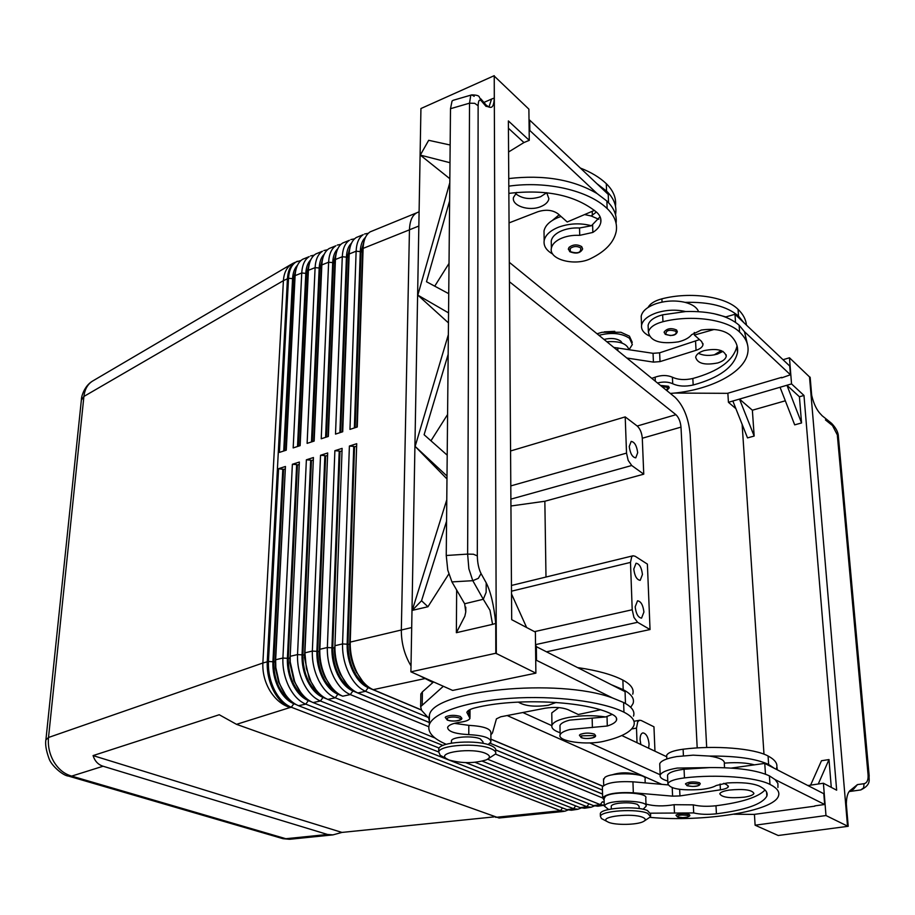 <?xml version="1.0" encoding="UTF-8"?>
<svg xmlns="http://www.w3.org/2000/svg" width="915" height="915" viewBox="0 0 915 915"><rect width="100%" height="100%" fill="white"/><g stroke="black" fill="none" stroke-linecap="round" stroke-linejoin="round"><path stroke-width="1.37" d="M660.458 385.421L668.545 386.267L669.265 387.811L666.761 390.545M641.312 319.186L641.186 316.235C642.273 311.043 647.237 306.857 656.101 303.688C665.891 300.623 675.579 300.177 685.141 302.373C692.449 304.34 696.921 307.417 698.534 311.615M649.101 335.885C643.577 333.071 641.06 329.549 641.564 325.305C642.65 320.147 647.637 315.995 656.513 312.85C666.337 309.808 676.036 309.373 685.632 311.546L662.643 314.817C654.053 317.128 649.215 320.627 648.106 325.294L648.197 327.559M657.485 382.996C663.318 381.544 668.396 381.795 672.719 383.74C678.404 386.359 685.232 386.782 693.181 385.009C719.224 377.906 733.99 367.144 737.479 352.744C738.336 346.396 735.866 340.494 730.056 335.039C723.651 330.006 714.066 328.336 701.313 330.041L691.671 334.661C689.064 337.921 684.626 340.311 678.358 341.855C660.241 344.417 650.256 341.181 648.403 332.122C649.513 327.478 654.362 324.001 662.963 321.703C691.466 314.497 726.773 319.369 739.583 332.031C746.091 338.23 748.859 344.921 747.887 352.081C745.462 372.416 709.571 390.625 670.318 393.439M622.257 343.182L620.77 341.158C616.47 338.321 610.888 337.749 604.026 339.454M629.108 349.61L632.345 344.52L629.497 338.31C621.64 333.106 611.449 332.111 598.948 335.325M632.265 342.359L629.417 336.137L620.896 332.259L602.093 332.271L597.049 333.781M614.788 331.333L604.266 331.848M664.199 332.671L664.164 331.985C667.035 328.382 671.164 327.719 676.574 329.995L677.329 331.756C676.025 335.508 671.999 336.354 665.239 334.33L664.164 331.985M717.852 362.923C704.847 365.462 697.447 363.564 695.675 357.227C696.246 354.494 699.003 352.298 703.944 350.651C717.04 348.055 724.474 349.93 726.27 356.278C725.664 359.069 722.861 361.288 717.852 362.923M698.431 353.316C703.738 355.821 710.04 356.084 717.314 354.128L722.964 351.383M561.032 216.478L558.665 217.312C550.109 220.755 545.226 225.319 544.013 230.969L544.07 234.732M508.854 193.374C546.552 188.993 575.89 195.341 596.866 212.429C600.057 215.437 601.372 218.731 600.812 222.311C600.08 226.131 597.426 229.505 592.84 232.433L579.721 235.349C572.355 234.995 565.767 236.196 559.969 238.952C554.97 241.503 552.111 244.58 551.379 248.182L551.242 240.908C551.974 237.282 554.833 234.183 559.82 231.621C565.607 228.853 572.172 227.641 579.538 227.995L591.422 225.742C580.499 222.86 569.645 223.294 558.859 227.069C550.281 230.489 545.386 235.018 544.162 240.634C543.441 245.975 546.312 250.458 552.786 254.096M552.511 220.321L559.145 214.808M569.141 247.29C573.11 244.397 577.296 244.156 581.666 246.581L582.649 248.937C580.442 253.283 576.141 254.187 569.736 251.659L568.421 248.686L569.141 247.29M568.444 249.566L568.421 248.686M546.701 192.688L548.92 198.784C548.188 202.089 545.454 204.708 540.708 206.641C528.996 211.617 511.394 205.749 513.487 197.446L516.803 192.39M515.534 193.58C522.065 198.841 530.414 199.893 540.559 196.748L546.735 192.722M460.291 716.422L461.732 718.081C463.036 720.036 455.533 722.278 447.355 720.139L445.228 717.417L445.811 716.754C450.031 715.004 454.847 714.889 460.291 716.422M443.718 757.185L440.207 755.298L438.708 751.867C439.989 744.924 477.619 742.58 490.943 748.699C494.729 750.3 496.296 752.027 495.667 753.891L487.569 759.21L600.263 804.617L604.266 805.234L597.861 806.218L593.538 805.646L482.308 761.166M485.625 753.388C490.474 755.573 490.68 757.746 486.231 759.896C474.267 763.499 461.835 763.533 448.956 759.976L446.131 758.478C436.581 752.176 472.392 747.441 485.625 753.388M438.72 750.369L438.743 748.79C440.024 741.802 477.619 739.446 490.943 745.588C494.718 747.2 496.285 748.939 495.656 750.803L495.656 752.279M482.994 743.369L482.994 741.848L480.329 738.885C472.895 735.443 452.193 736.781 451.45 740.715L451.438 741.619M594.418 734.116L595.505 735.488C596.694 738.108 586.378 739.549 581.208 737.627L579.412 735.214L580.247 734.413C584.776 732.778 589.512 732.675 594.418 734.116M446.268 744.307C432.669 738.451 427.019 731.886 429.307 724.6C433.596 712.511 466.741 701.245 510.696 698.305C554.593 695.331 602.345 701.37 623.95 712.19C632.174 716.388 635.468 720.848 633.843 725.595C631.064 731.92 621.308 737.09 604.586 741.104C587.007 745.599 556.8 741.39 560.14 734.779C560.998 732.698 564.281 730.948 569.965 729.507L607.297 726.007C612.547 724.348 615.623 722.404 616.516 720.185C617.213 718.103 615.784 716.17 612.204 714.375C586.858 700.981 516.22 697.47 475.365 707.775C470.47 708.976 467.622 710.509 466.844 712.362L469.978 718.378C469.109 720.139 465.975 721.397 460.554 722.164C453.074 723.216 448.773 724.932 447.629 727.288C447.675 731.405 454.721 733.853 468.777 734.619C483.543 735.454 490.909 737.936 490.897 742.088L488.072 744.581M560.003 727.162L559.969 725.469C560.838 723.365 564.097 721.569 569.771 720.105L605.661 716.937C593.309 715.141 581.002 715.301 568.73 717.429C558.985 719.362 553.392 721.969 551.962 725.252C551.127 728.123 553.838 730.616 560.106 732.732M556.206 702.446L548.348 705.248C534.795 707.135 524.775 706.083 518.29 702.091M676.025 815.174L677.455 816.958C684.397 818.925 690.894 816.294 689.761 815.174L688.995 814.304C683.391 813.138 679.067 813.424 676.025 815.174L676.048 815.482M644.229 821.052L650.668 816.695L647.603 813.332C637.012 808.391 601.166 810.679 600.4 816.283L601.418 818.536L608.635 822.322C615.646 825.33 636.84 824.941 643.131 821.681C646.07 820.195 645.944 818.765 642.776 817.37C632.562 812.726 599.153 816.523 606.839 821.373M650.622 815.551L650.565 813.95L647.5 810.576C636.909 805.6 601.098 807.911 600.32 813.549L600.354 814.67M636.451 774.525L636.291 774.456C627.907 772.146 619.741 772.317 611.792 774.948M639.173 808.563L639.093 806.275L637.355 804.354C632.425 802.718 626.032 802.386 618.185 803.324C614.091 803.988 611.769 804.903 611.231 806.046L611.254 806.687M685.541 783.743L687.028 785.699C692.666 786.797 696.761 786.625 699.312 785.196L700.284 783.72L699.483 782.725C693.501 781.387 688.846 781.73 685.541 783.743L685.564 784.121M603.545 779.877L604.872 777.384C612.226 771.642 648.22 773.278 645.052 779.191L645.189 782.885M643.108 809.26L646.07 806.298C649.284 800.694 613.05 799.104 605.639 804.548L604.277 805.966L608.612 809.512M646.07 806.298L645.761 798.12C648.964 792.424 612.81 790.823 605.41 796.359L604.083 798.761M650.245 817.381C703.463 822.368 774.239 811.296 778.516 795.821C779.877 791.784 777.029 787.987 769.984 784.418C756.122 777.132 716.617 774.056 684.466 777.899C674.767 779.134 669.242 781.055 667.893 783.686C669.757 788.822 680.84 790.743 701.153 789.451C708.21 788.627 713.243 787.312 716.262 785.493L727.185 782.966C741.527 782.108 752.199 783.137 759.21 786.042C765.5 789.176 768.051 792.539 766.85 796.096C762.424 804.171 745.611 810.072 716.422 813.812C707.535 814.739 699.964 814.442 693.707 812.932L650.634 813.183M667.778 781.033C662.083 779.397 659.555 777.418 660.195 775.085C661.534 772.146 667.218 769.801 677.237 768.074L709.926 767.571L684.054 769.252C674.378 770.51 668.865 772.466 667.527 775.131L667.893 783.686M660.195 775.085L659.726 763.739C661.053 760.731 666.715 758.352 676.711 756.579L693.158 755.161L709.308 756.053C719.419 757.609 724.463 759.976 724.417 763.156L726.041 763.007C737.444 762.218 746.903 762.824 754.418 764.849L764.757 763.396L823.809 793.728L824.667 804.491L814.785 805.886M729.221 790.08C743.906 788.719 752.153 789.851 753.937 793.477C753.171 795.043 749.968 796.279 744.33 797.159C729.758 798.498 721.58 797.354 719.785 793.74C720.517 792.196 723.662 790.972 729.221 790.08M67.436 775.748L71.679 776.103C64.508 774.124 58.617 769.412 53.985 761.978C49.559 754.36 47.729 746.194 48.518 737.479L83.906 396.447C84.74 389.401 87.577 384.323 92.381 381.189L291.713 264.046C286.715 267.329 283.947 272.864 283.41 280.653L288.522 278.263L279.407 452.41L286.269 450.169L295.11 275.632C295.637 267.569 298.141 262.125 302.625 259.3L309.201 256.623C304.741 259.448 302.247 264.904 301.744 272.979L293.177 447.915L300.131 445.651L308.401 270.314C308.893 262.216 311.375 256.76 315.812 253.935L322.469 251.236C318.043 254.05 315.584 259.517 315.103 267.626L307.12 443.363L314.154 441.076L321.84 264.927C322.309 256.795 324.745 251.328 329.16 248.514L335.897 245.78C331.493 248.594 329.068 254.061 328.622 262.216L321.234 438.765L328.348 436.444L335.439 259.483C335.874 251.316 338.287 245.838 342.656 243.035L349.473 240.268C345.115 243.07 342.713 248.56 342.29 256.738L335.508 434.099L342.713 431.754L349.187 253.981C349.599 245.78 351.978 240.279 356.312 237.488L363.198 234.686C358.886 237.477 356.518 242.978 356.129 251.202L349.965 429.387L357.262 426.996L363.118 248.114C363.541 240.027 365.886 234.617 370.129 231.872L416.668 212.84M494.317 816.866L341.958 832.421L332.934 834.88L327.524 834.469L103.086 766.232C98.168 764.688 94.828 761.143 93.067 755.596L219.245 714.741L236.516 724.337L499.064 817.999M332.934 834.88L290.021 839.249L282.781 838.62L68.522 776.103M282.758 838.62L281.98 838.392M368.31 233.291L364.57 234M363.495 244.042L362.592 250.676L356.804 427.156M354.54 238.849L350.845 239.57M340.918 244.339L337.28 245.083M327.467 249.784L323.876 250.538M314.154 255.159L310.608 255.925M301.001 260.478L296.083 261.953C291.576 264.79 289.06 270.222 288.522 278.263L292.571 278.652C292.937 272.636 294.584 268.152 297.512 265.201M421.323 710.006L368.162 687.668C362.168 685.015 357.079 679.49 352.881 671.095C348.844 662.529 346.934 653.573 347.14 644.217L353.75 446.406L354.517 446.863L347.952 644.572C348.558 664.427 355.031 678.267 367.395 686.078M421.186 709.823L373.206 689.658C367.212 687.028 361.985 681.652 357.536 673.543L356.518 671.53C352.103 662.151 350.01 652.338 350.228 642.101L356.713 443.706L349.393 446.051L342.553 643.908C342.313 654.134 344.406 663.913 348.821 673.257C353.396 682.407 358.966 688.423 365.52 691.305L427.911 717.314M356.713 443.706L349.69 643.611C349.496 652.978 351.406 661.945 355.443 670.523L362.512 681.092M438.662 751.981L313.09 702.571C306.434 699.803 300.829 693.947 296.254 685.026L294.619 681.4L290.215 661.854L290.192 656.307L299.354 462.041L292.377 464.271L282.907 658.034C282.529 668.03 284.542 677.569 288.934 686.662C293.509 695.56 299.125 701.382 305.782 704.138L573.591 808.677L577.96 809.237L581.139 807.991M577.96 809.237L571.395 810.232L567.003 809.683L298.53 705.694C291.851 702.96 286.235 697.15 281.66 688.286L279.189 682.533L275.827 667.573L275.655 659.749L285.446 466.478L278.56 468.686L283.593 469.452L273.757 662.083C273.905 680.222 279.83 693.318 291.519 701.393M278.56 468.686L268.461 661.465C268.049 671.393 270.051 680.874 274.431 689.91C279.006 698.74 284.622 704.516 291.313 707.238L560.46 810.679L564.852 811.228L568.009 810.015M475.079 762.332L586.858 806.664L591.193 807.224L594.407 805.943M591.193 807.224L584.559 808.231L580.213 807.67L465.758 762.641M442.986 745.451L327.833 699.403C321.211 696.601 315.606 690.699 311.031 681.709L306.365 668.419L304.912 652.83L313.433 457.534L306.376 459.799L297.535 654.58C297.192 664.622 299.216 674.218 303.62 683.368C308.195 692.335 313.799 698.202 320.433 700.993L439.131 748.07M320.536 455.27L324.859 455.613L316.887 651.354C316.613 660.619 318.489 669.46 322.526 677.912C326.712 686.181 331.825 691.614 337.875 694.211L342.759 696.201C336.171 693.364 330.578 687.417 326.003 678.358L325.774 677.901C321.84 669.506 319.85 660.664 319.781 651.389L327.684 452.982L320.536 455.27L312.347 651.068C312.038 661.168 314.085 670.832 318.489 680.039C323.075 689.064 328.668 694.988 335.279 697.802L435.048 738.028M429.329 722.473L357.891 692.952C351.543 690.196 346.11 684.477 341.581 675.808L341.158 674.973C336.857 665.891 334.776 656.364 334.913 646.379L342.119 448.373L334.879 450.683L327.353 647.511C327.078 657.668 329.148 667.39 333.563 676.677C338.138 685.758 343.72 691.729 350.296 694.577L428.769 726.727M429.329 722.53L352.916 690.962C346.899 688.332 341.798 682.853 337.601 674.527C333.575 666.017 331.676 657.119 331.916 647.809L339.213 451.038L339.991 451.495L332.728 648.163C333.232 667.664 339.614 681.355 351.852 689.235M334.444 647.214L334.421 647.82C334.295 656.947 336.194 665.663 340.14 673.955L346.739 683.94M602.699 801.837L604.186 802.444M327.684 452.982L319.335 652.692C319.392 661.168 321.222 669.254 324.814 676.928L331.15 686.73M326.552 698.843L323.018 697.424C316.945 694.851 311.809 689.464 307.634 681.252C303.608 672.868 301.744 664.073 302.041 654.865L310.677 460.142L311.455 460.577L302.865 655.209C303.185 674.023 309.339 687.417 321.314 695.4M313.433 457.534L304.478 657.668L309.27 678.941L315.755 689.441M311.249 701.736L308.344 700.593C302.247 698.054 297.112 692.701 292.926 684.546C288.911 676.219 287.058 667.481 287.39 658.331L296.654 464.603L297.444 465.037L288.225 658.674C288.454 677.134 294.493 690.39 306.331 698.419M299.354 462.041L289.849 662.826L293.864 680.691L300.532 692.106M296.266 704.653L293.852 703.726C287.733 701.21 282.586 695.903 278.412 687.806C274.397 679.536 272.567 670.844 272.922 661.739L282.815 469.018M285.446 466.478L275.324 661.179L275.484 668.327L278.56 682.007L285.48 694.691M92.392 381.189L93.056 380.8M637.023 742.717L636.497 728.1L637.755 721.683L639.631 720.254L641.289 720.528L653.962 726.807L654.957 751.192M637.606 622.303L633.935 617.419L632.208 609.756L630.492 562.405L631.716 556.732L633.054 555.782L635.136 556.251L647.385 564.109L650.039 629.543L637.606 622.303L535.538 644.629M631.727 465.506L628.193 460.417L626.523 453.108L625.208 416.897L637.217 426.024C640.111 428.735 641.804 432.795 642.296 438.239L643.748 474.176L631.727 465.506L510.89 499.132M643.92 612.043L641.552 618.14C638.167 617.614 636.039 613.851 635.182 606.851L637.538 600.8C640.935 601.315 643.051 605.055 643.92 612.043M640.866 744.536L640.1 739.823C640.077 735.763 640.992 733.453 642.868 732.881C646.219 733.418 648.289 737.147 649.078 744.101L648.666 748.218M642.444 574.494L640.191 580.35C636.806 579.836 634.667 576.073 633.786 569.05L636.039 563.24C639.425 563.743 641.564 567.506 642.444 574.494M637.686 452.719L635.765 457.855C632.379 457.328 630.206 453.543 629.245 446.509L631.167 441.407C634.553 441.934 636.737 445.708 637.686 452.719M849.703 791.201L853.558 789.199L857.435 784.601L850.71 790.057C847.965 791.818 846.501 796.45 846.329 803.953L848.216 826.291L778.207 835.498L755.115 825.204L754.429 814.35M488.999 107.009L491.549 99.072L483.898 102.446M489.983 610.259L492.579 624.35L495.736 623.401C493.917 605.261 490.737 591.742 486.208 582.844L486.14 592.314L483.292 599.268L489.983 610.259M456.654 590.026L456.368 632.7L464.854 616.195L465.769 611.918L464.648 603.763L451.93 581.906L472.792 580.682L478.328 578.349L481.061 573.579C478.717 568.901 477.47 563.011 477.321 555.897L473.444 554.238L467.622 554.101L468.869 568.798L472.792 580.682L483.292 599.268L464.648 603.763M471.534 94.931L453.131 100.307L452.044 101.073L450.5 108.702L446.246 555.497L447.767 570.102L451.93 581.906M450.5 108.702L469.521 103.178L474.679 103.315L478.133 105.728C478.282 100.536 479.391 98.969 481.462 101.039L479.3 97.059C479.014 95.675 476.475 94.943 471.683 94.885L470.71 95.629L469.521 103.178L467.622 554.101L446.246 555.497M474.199 96.315L471.683 94.885M860.763 789.942C871.961 784.544 868.507 779.18 869.17 775.977L868.095 775.119C868.346 780.106 867.008 782.966 864.069 783.698L863.634 787.815L860.763 789.942L849.463 791.509M448.156 354.334L424.114 434.739L447.195 455.167M447.584 414.506L430.954 440.79M449.986 162.71L420.305 155.104L449.825 178.711M448.556 312.896L417.823 295.122L448.453 322.892M447 476.063L415.135 446.406L446.966 478.945M449.62 200.9L426.493 281.74L448.739 293.692M449.025 263.417L434.728 286.166M821.91 415.524L821.373 414.861C816.981 410.698 813.755 404.178 811.685 395.303L810.152 377.232L809.512 376.911L847.519 826.108L825.982 815.539L755.115 825.204M821.956 415.593L831.152 422.982L838.426 437.038L869.159 775.726M446.566 521.173L421.541 600.755L427.934 606.748L412.23 610.385L446.772 499.796M448.762 574.06L427.934 606.748M480.844 98.877L486.025 104.939L486.014 106.346C489.216 106.197 493.574 111.836 494.294 98.031L494.237 75.671L420.934 108.53L410.904 671.827L452.651 690.425L535.881 673.154L495.816 653.253L410.904 671.827M415.135 446.406L448.339 334.707M421.541 600.755L412.23 610.385M420.305 155.104L428.678 140.304L450.146 145.005M417.823 295.122L449.791 182.817M495.816 653.253L495.736 623.401M494.237 75.671L496.319 653.733M535.881 673.154L535.378 632.105L511.691 619.672L508.374 120.929L529.27 140.338L528.881 109.137L494.66 76.483M511.519 593.961L526.628 627.518M443.34 686.273L420.637 706.677L421.598 710.337L428.826 718.321L429.421 715.164C432.761 690.379 558.059 677.58 612.615 697.996L535.721 659.932M508.58 151.982L523.94 142.557L508.42 128.237M529.27 140.338L523.94 142.557M615.532 214.716L615.623 214.213C616.893 205.944 613.874 198.235 606.554 191.109L596.786 183.572L529.693 120.128L529.03 120.403M825.982 815.539L823.409 783.24L836.653 790.194L803.976 395.463L791.544 383.911L789.462 357.776L809.512 376.911M831.278 787.369L829.001 759.564L821.476 760.742L810.599 785.139L807.876 785.539M776.641 768.589L777.087 767.662L777.235 769.801M803.976 395.463L799.413 396.767L801.551 422.959L794.689 424.857L780.06 387.262L732.846 401.022L747.521 437.896L754.166 436.055L752.37 410.217L785.333 400.793M763.979 754.189L742.134 424.354M829.001 759.564L818.262 784.006L810.599 785.139M823.409 783.24L818.262 784.006M733.967 814.213L753.971 814.419L814.808 806.172M848.216 826.291L847.519 826.108M777.933 787.438L777.922 783.492L775.154 779.626L824.667 804.491M754.166 436.055L739.492 399.077L752.37 410.217M801.551 422.959L786.946 385.249L780.06 387.262M791.544 383.911L786.946 385.249L799.413 396.767M732.846 401.022L728.432 402.303L735.889 408.662M727.86 393.21L728.432 402.303M789.462 357.776L783.034 359.721M674.366 393.061L727.459 393.336L781.639 377.357M747.521 344.623L744.478 331.699L790.423 374.773L781.673 377.861M509.438 281.728L675.933 414.701C678.77 417.48 680.463 421.609 681 427.122L697.196 747.921M510.57 450.969L625.208 416.897M643.748 474.176L544.848 501.248L510.936 505.995M547.159 651.663L650.039 629.543M545.992 577.033L544.848 501.248M522.831 712.522L551.848 725.664M589.912 742.923L660.184 774.765M706.689 747.498L690.162 434.351C688.549 418.018 683.516 405.677 675.087 397.327L509.312 262.319M666.726 756.762L621.8 735.523M93.067 755.596L341.958 832.421M292.377 464.271L296.654 464.603M306.376 459.799L310.677 460.142M324.859 455.613L325.637 456.059L317.699 651.709C318.111 670.867 324.379 684.409 336.491 692.335M347.14 644.217L342.553 643.908L334.924 645.715L342.119 448.373M602.562 794.048L495.804 749.945M495.564 754.109L602.619 797.971M602.562 794.106L495.804 750.003M334.879 450.683L339.213 451.038M285.068 468.983L283.593 469.452M298.953 464.557L297.444 465.037M312.999 460.085L311.455 460.577M327.215 455.556L325.637 456.059M341.604 450.981L339.991 451.495M490.097 743.22L602.447 790.045M602.848 786.168L490.886 739.126M602.779 786.248L490.886 739.24M349.393 446.051L353.75 446.406M356.175 446.337L354.517 446.863M297.524 446.497L305.804 273.368L301.744 272.979L295.11 275.632L294.767 277.771L286.018 450.26M283.73 451.004L292.571 278.652M311.477 441.945L319.186 268.015L315.103 267.626L308.401 270.314L308.023 272.476L299.834 445.742M305.804 273.368C306.148 267.237 307.817 262.697 310.791 259.757M325.603 437.336L332.717 262.616L328.622 262.216L321.84 264.927L321.428 267.123L313.822 441.179M319.186 268.015C319.518 261.77 321.199 257.184 324.219 254.256M339.9 432.669L346.419 257.138L342.29 256.738L335.439 259.483L334.993 261.701L327.97 436.558M332.717 262.616C333.037 256.246 334.741 251.602 337.807 248.697M354.368 427.946L360.27 251.602L356.129 251.202L349.187 253.981L348.718 256.223L342.301 431.88M346.419 257.138C346.716 250.653 348.432 245.963 351.554 243.081M284.554 450.74L293.315 279.155L296.277 268.427M298.336 446.234L306.536 273.882L309.59 262.902M312.29 441.682L319.918 268.541L323.052 257.321M326.403 437.073L333.449 263.131L336.663 251.682M340.689 432.406L347.14 257.664L350.434 245.986M360.27 251.602C360.556 244.991 362.283 240.256 365.451 237.397M355.157 427.682L360.99 252.14L364.353 240.233M419.093 211.811L417.457 212.474C412.471 214.728 409.806 220.504 409.463 229.791L401.33 630.012C401.308 643.154 404.533 655.117 411.007 665.903M419.344 675.579L432.932 682.521M507.162 715.541L661.797 784.349M602.39 787.998L602.367 786.946C606.29 782.783 616.481 781.078 632.94 781.81L667.916 784.887M731.268 768.085L754.418 764.849M604.117 800.236L602.665 797.777C606.599 793.705 616.824 792.035 633.329 792.767L672.594 796.153L679.948 795.936L720.425 789.817C725.069 789.073 727.711 788.032 728.351 786.706L726.887 784.818L723.742 783.332M765.466 774.159L764.757 763.396M765.043 789.965C758.283 797.159 741.928 802.421 715.988 805.76C707.112 806.687 699.552 806.389 693.307 804.857L674.115 804.697C663.409 806.47 654.031 806.264 645.99 804.079M774.376 768.337L768.634 764.494C756.248 758.695 736.472 755.882 709.308 756.053M775.154 779.626L769.401 775.851C756.991 770.178 737.17 767.411 709.926 767.571M666.829 758.97L666.669 755.321C668.007 752.565 673.486 750.529 683.116 749.213C715.038 745.13 754.28 748.344 768.074 756.007C775.085 759.759 777.933 763.762 776.595 768.017M454.355 723.353L468.812 725.343C483.543 726.178 490.897 728.706 490.886 732.915L490.897 740.715M490.886 734.802L492.453 732.961L496.433 718.847L500.745 716.788L545.043 708.233C554.158 706.826 561.799 707.295 567.952 709.628L578.269 714.512L600.309 709.823M625.471 703.498L625.071 691.671L535.55 646.264M433.584 681.927L422.398 691.866L420.831 693.993L420.797 696.098M536.499 659.772L536.327 646.093M429.341 721.432L428.826 718.321M612.615 697.996L623.618 702.514C631.83 706.757 635.124 711.298 633.5 716.113M605.661 716.937L612.249 714.398M558.813 707.604L551.768 712.911L551.802 715.13M632.723 694.176C634.324 689.178 631.041 684.489 622.875 680.085C612.341 674.641 597.506 670.512 578.394 667.698M612.215 685.072L623.195 689.67C631.373 694.005 634.667 698.625 633.054 703.543L630.721 707.318M551.379 248.182C548.508 259.643 575.352 266.551 590.804 258.522C605.501 251.351 613.976 242.292 616.23 231.369C617.511 223.203 614.48 215.585 607.137 208.54C588.414 190.469 546.804 180.713 508.809 186.157M508.751 178.562C543.784 174.559 573.236 179.569 597.095 193.568L606.885 201.048C613.999 207.911 617.065 215.334 616.07 223.306M591.422 225.742L600.08 216.752M598.799 219.28L591.147 215.974L596.431 212.017M596.786 183.572L608.246 194.415L608.532 202.684M580.373 168.051C591.067 172.214 599.714 177.43 606.302 183.686C613.37 190.606 616.424 198.086 615.475 206.127M591.147 215.974L584.594 214.567M529.693 120.128L529.831 130.513L529.156 130.799M597.095 193.568L529.831 130.513M509.049 222.894L537.848 211.742C545.855 209.249 552.591 209.935 558.036 213.824L567.22 221.979L594.476 210.358M744.478 331.699L739.126 325.191C727.734 315.446 709.903 310.894 685.632 311.546M737.055 345.824L737.033 346.019C733.556 360.51 718.824 371.33 692.827 378.49C684.889 380.263 678.084 379.839 672.399 377.209C667.149 374.978 661.396 374.967 655.129 377.186L651.766 378.341M746.457 325.134C745.931 319.495 743.129 314.222 738.062 309.327C725.309 296.437 690.207 291.485 661.888 298.839C654.774 300.726 650.165 303.597 648.072 307.463M628.88 349.564C626.844 343.525 619.501 340.918 606.839 341.753M721.214 350.605L714.158 354.906M713.517 313.571L725.835 316.91L734.985 314.28L743.861 322.663L738.519 316.11C727.139 306.296 709.354 301.721 685.141 302.373M626.809 358.017L653.436 362.111L660.024 361.619L696.052 350.308C700.181 348.935 702.491 347.071 702.995 344.726L701.599 341.455L694.405 335.062L714.066 329.48M613.851 347.448L653.047 353.316L659.624 352.824L699.518 339.614M743.861 322.663L789.737 366.057L790.423 374.773M734.985 314.28L735.523 322.286M694.268 332.454L694.405 335.062M666.612 390.419L667.71 387.4L661.785 386.496M662.963 321.703L662.643 314.817M675.682 331.219C669.037 329.331 665.777 330.384 665.903 334.375L670.409 335.565C675.304 334.959 677.066 333.506 675.682 331.219M579.721 235.349L579.538 227.995M570.434 251.682L570.182 248.514C573.522 246.078 577.033 245.883 580.705 247.919C581.254 252.654 577.834 253.913 570.434 251.682M459.181 717.92C464.568 720.048 452.628 722.37 447.778 720.151L447.035 718.195C450.569 716.72 454.618 716.628 459.181 717.92M593.343 735.557C598.055 737.57 585.852 739.743 581.666 737.65L581.425 735.82L593.343 735.557M592.154 718.149L592.394 727.585M682.51 817.61C687.623 817.347 689.475 816.649 688.069 815.517C681.172 814.533 677.752 815.025 677.832 816.981L682.51 817.61M692.461 786.443C697.962 786.145 699.964 785.345 698.488 784.029C691.1 782.908 687.428 783.48 687.462 785.733L692.461 786.443M684.054 769.252L684.466 777.899M327.524 834.469L285.846 838.723L71.679 776.103L103.086 766.232M236.516 724.337L290.124 707.501C283.433 704.779 277.805 699.003 273.242 690.173C268.85 681.149 266.86 671.679 267.26 661.739L287.436 278.709C287.973 270.668 290.49 265.224 294.996 262.388L292.365 263.657M81.355 400.141L83.906 396.447L283.41 280.653L262.868 663.009C262.468 672.902 264.881 682.247 270.108 691.019C275.552 699.598 282.22 705.099 290.124 707.501L291.313 707.238L293.852 703.726M272.922 661.739L268.461 661.465L262.868 663.009L48.518 737.479L45.91 739.88M409.463 229.837L363.106 248.4L362.592 250.676M373.206 689.658L425.692 678.415M575.684 805.898L573.591 808.677L567.003 809.683M562.519 807.945L560.46 810.679L559.374 810.85L562.245 811.582L498.984 818.01M564.852 811.228L559.374 810.85L495.644 817.347M588.997 803.827L586.858 806.664L580.213 807.67M602.436 801.734L600.263 804.617L593.538 805.646M298.53 705.694L305.782 704.138L308.344 700.593M313.09 702.571L320.433 700.993L323.018 697.424M327.833 699.403L335.279 697.802L337.875 694.211M342.759 696.201L350.296 694.577L352.916 690.962M331.916 647.809L327.353 647.511L319.827 649.295L319.381 650.771M357.891 692.952L365.52 691.305L368.162 687.668M316.887 651.354L312.347 651.068L304.912 652.83L304.512 654.282M302.041 654.865L297.535 654.58L290.192 656.307L289.826 657.748M287.39 658.331L282.907 658.034L275.655 659.749L275.324 661.179M456.368 632.7L492.579 624.35M837.385 435.7L868.095 775.119M825.433 419.894L832.044 425.201M477.321 555.897L478.133 105.728M486.208 582.844L481.061 573.579M494.294 98.031L491.549 99.072M481.462 101.039L486.014 106.346M864.069 783.698L857.435 784.601M637.217 426.024L675.933 414.701M626.523 453.108L510.799 485.911M511.496 591.182L630.492 562.405M631.727 728.958L636.497 728.1M632.208 609.756L534.486 631.636M642.296 438.239L681 427.122M401.33 630L350.228 642.101L349.69 643.611M275.301 661.717L273.757 662.083M289.803 658.297L288.225 658.674M304.489 654.831L302.865 655.209M319.358 651.32L317.699 651.709M334.421 647.763L332.728 648.163M349.679 644.16L347.952 644.572M294.733 278.595L293.315 279.155M307.989 273.299L306.536 273.882M321.394 267.946L319.918 268.541M334.959 262.536L333.449 263.131M348.684 257.058L347.14 257.664M362.569 251.511L360.99 252.14M411.693 627.553L401.33 630.012M418.841 226.039L409.463 229.791M633.329 792.767L632.94 781.81M672.594 796.153L672.228 787.735M679.948 795.936L679.651 789.348M720.425 789.817L720.105 784.029M769.401 775.851L769.984 784.418M715.988 805.76L716.422 813.812M693.307 804.857L693.707 812.932M674.115 804.697L674.469 812.76M768.074 756.007L768.634 764.494M683.116 749.213L683.413 755.71M422.204 704.596L422.398 691.866M623.618 702.514L623.95 712.19M607.022 716.548L607.297 726.007M468.697 710.337L468.674 715.896M468.812 725.343L468.777 734.619M622.875 680.085L623.195 689.67M607.137 208.54L606.885 201.048M592.84 232.433L592.623 225.067M606.554 191.109L606.302 183.686M592.337 215.288L592.222 211.319M739.583 332.031L739.126 325.191M655.3 381.223L655.129 377.186M672.719 383.74L672.399 377.209M693.181 385.009L692.827 378.49M738.519 316.11L738.062 309.327M662.037 302.11L661.888 298.839M617.774 347.849L617.877 350.731M695.56 341.421L696.052 350.308M659.624 352.824L660.024 361.619M653.047 353.316L653.436 362.111M648.403 332.122L648.106 325.294M544.013 230.969L544.162 240.634M603.523 778.882L603.706 785.447M362.603 250.413L363.118 248.114M297.501 261.244L296.414 261.69M356.381 672.353L357.536 673.543M340.517 674.721L341.581 675.808M639.631 720.254L633.958 721.283M633.054 555.782L511.462 585.463M465.769 611.918L465.781 607.194M838.392 436.627C838.357 432.463 836.081 428.014 831.541 423.29M489.182 107.147L486.334 105.282M278.56 682.007L279.189 682.533M275.484 668.327L275.827 667.573M293.864 680.691L294.619 681.4M289.849 662.826L290.215 661.854M309.27 678.941L310.128 679.799M304.478 657.668L304.878 656.524M324.814 676.928L325.774 677.901M319.335 652.692L319.781 651.389M334.421 647.82L334.913 646.379M68.602 776.092C63.101 775.909 51.091 765.375 48.975 758.455C46.025 750.208 45.018 743.815 45.967 739.274L81.446 399.237C81.126 398.071 83.7 386.416 92.346 381.212M283.067 838.689L289.392 839.284M562.245 811.582L563.777 811.388M728.306 785.974L728.351 786.706M602.367 786.946L602.665 797.777M724.314 763.625L724.543 767.731M766.85 796.096L766.587 792.093M604.049 797.8L604.277 805.966M611.231 806.046L611.323 808.974M600.32 813.549L600.4 816.283M420.637 706.677L420.831 693.993M551.962 725.252L551.768 712.911M559.969 725.469L560.14 734.779M616.447 717.989L616.516 720.185M470.013 709.594L469.978 717.349M429.421 715.164L429.307 724.6M451.427 743.14L451.45 740.715M438.708 751.867L438.743 748.79M446.131 758.478L440.207 755.298M600.698 218.536L600.812 222.311M726.27 356.278L726.178 354.814M737.479 352.744L737.033 346.019M641.186 316.235L641.564 325.305M702.926 343.457L702.995 344.726"/></g></svg>
